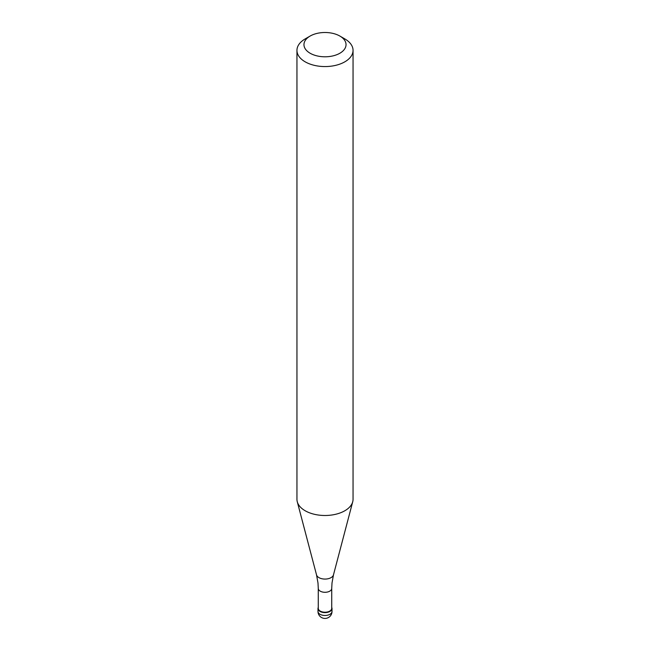 <?xml version="1.0" encoding="UTF-8"?>
<svg xmlns="http://www.w3.org/2000/svg" width="650" height="650" viewBox="0 0 650 650"><rect width="100%" height="100%" fill="white"/><g stroke="black" fill="none" stroke-linecap="round" stroke-linejoin="round"><path stroke-width="0.97" d="M329.956 611.431A7.012 4.046 180 0 1 322.319 612.308A7.012 4.046 180 0 1 317.988 608.562A7.012 4.046 180 0 1 318.273 607.433A7.012 4.046 0 0 0 321.425 612.048A7.012 4.046 0 0 0 329.956 611.431A7.012 4.046 0 0 0 331.727 607.433A7.012 4.046 180 0 1 332.012 608.562A7.012 4.046 180 0 1 329.956 611.431M318.273 608.335A6.727 3.884 0 0 0 322.424 611.926A6.727 3.884 0 0 0 329.761 611.081A6.727 3.884 0 0 0 331.727 608.335L331.727 588.404A6.727 3.884 180 0 1 329.761 591.159A6.727 3.884 180 0 1 322.424 591.996A6.727 3.884 180 0 1 318.273 588.404L318.273 608.335M296.952 50.367L296.952 499.306A28.048 16.193 0 0 0 297.269 501.743A28.048 16.193 0 0 0 316.249 514.686A28.048 16.193 0 0 0 344.833 510.754A28.048 16.193 0 0 0 352.731 501.743A28.048 16.193 0 0 0 353.048 499.306L353.048 50.367A28.048 16.193 180 0 1 344.833 61.823A28.048 16.193 180 0 1 314.267 65.333A28.048 16.193 180 0 1 296.952 50.367A28.048 16.193 180 0 1 305.167 38.919L310.123 36.059A21.036 12.147 180 0 1 339.877 36.059A21.036 12.147 180 0 1 339.877 53.235A21.036 12.147 180 0 1 310.123 53.235A21.036 12.147 180 0 1 310.123 36.059L305.167 38.919M339.877 36.059L344.833 38.919A28.048 16.193 180 0 1 353.048 50.367M317.988 608.562L317.988 611.431A7.012 4.046 0 0 0 322.319 615.168A7.012 4.046 0 0 0 329.956 614.291A7.012 4.046 0 0 0 332.012 611.431L332.012 608.562M318.273 588.404L317.996 583.034L316.526 574.868A8.572 4.948 0 0 0 322.327 578.825A8.572 4.948 0 0 0 331.061 577.622A8.572 4.948 0 0 0 333.474 574.868L332.004 583.034L331.727 588.404M317.988 611.431A7.012 7.012 0 0 0 328.502 617.5A7.012 7.012 0 0 0 332.012 611.431M316.526 574.868L297.269 501.743M333.474 574.868L352.731 501.743"/></g></svg>
